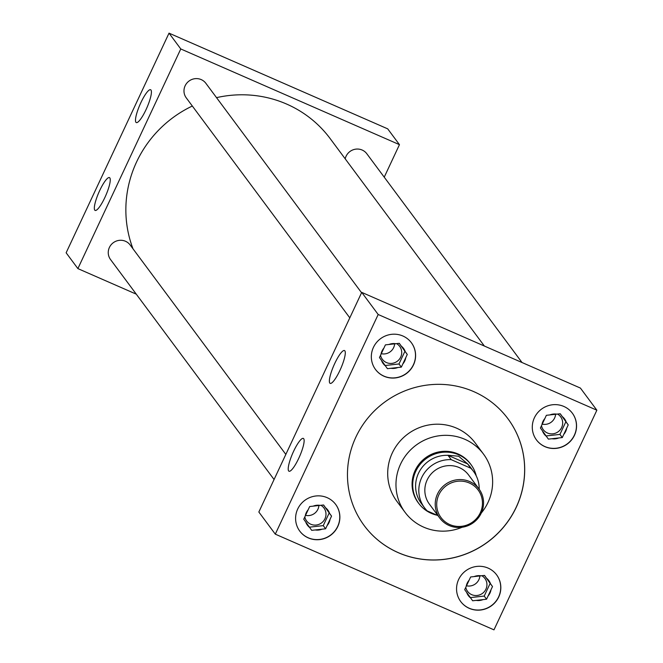 <?xml version="1.0" encoding="UTF-8"?>
<svg xmlns="http://www.w3.org/2000/svg" width="663" height="663" viewBox="0 0 663 663"><rect width="100%" height="100%" fill="white"/><g stroke="black" fill="none" stroke-linecap="round" stroke-linejoin="round"><path stroke-width="0.99" d="M471.302 465.036A32.562 31.6 143.4 0 0 470.44 463.81A32.562 31.6 143.4 0 0 458.025 453.956A32.562 31.6 143.4 0 0 419.505 463.553A32.562 31.6 143.4 0 0 418.171 502.67A32.562 31.6 143.4 0 0 419.091 503.847M146.034 109.635A17.909 3.787 -66.4 0 0 150.907 89.953A17.909 3.787 -66.4 0 0 140.863 102.682A17.909 3.787 -66.4 0 0 136.603 122.638A17.909 3.787 -66.4 0 0 146.034 109.635M104.878 197.491A17.909 3.787 -66.4 0 0 109.751 177.808A17.909 3.787 -66.4 0 0 99.707 190.538A17.909 3.787 -66.4 0 0 95.447 210.494A17.909 3.787 -66.4 0 0 104.878 197.491M339.912 370.443A17.909 3.787 -66.4 0 0 344.785 350.76A17.909 3.787 -66.4 0 0 334.74 363.481A17.909 3.787 -66.4 0 0 330.489 383.438A17.909 3.787 -66.4 0 0 339.912 370.443M298.756 458.299A17.909 3.787 -66.4 0 0 303.629 438.616A17.909 3.787 -66.4 0 0 293.585 451.346A17.909 3.787 -66.4 0 0 289.333 471.302A17.909 3.787 -66.4 0 0 298.756 458.299M320.859 505.289A10.815 10.492 -36.6 0 1 323.527 521.035A10.815 10.492 -36.6 0 1 304.814 516.925M481.81 575.724A10.815 10.492 -36.6 0 1 484.479 591.471A10.815 10.492 -36.6 0 1 465.766 587.36M396.582 343.625A10.815 10.492 -36.6 0 1 399.25 359.379A10.815 10.492 -36.6 0 1 380.537 355.269M327.166 497.673A22.376 21.705 143.4 0 0 300.704 504.261A22.376 21.705 143.4 0 0 299.784 531.138A22.376 21.705 143.4 0 0 308.312 537.908A22.376 21.705 143.4 0 0 334.774 531.312A22.376 21.705 143.4 0 0 335.693 504.444A22.376 21.705 143.4 0 0 327.166 497.673M299.734 531.071A22.376 21.705 143.4 0 0 308.22 537.784A22.376 21.705 143.4 0 0 334.649 531.22A22.376 21.705 143.4 0 0 335.644 504.377M488.117 568.108A22.376 21.705 143.4 0 0 461.655 574.697A22.376 21.705 143.4 0 0 460.735 601.573A22.376 21.705 143.4 0 0 469.263 608.344A22.376 21.705 143.4 0 0 495.725 601.747A22.376 21.705 143.4 0 0 496.645 574.879A22.376 21.705 143.4 0 0 488.117 568.108M460.686 601.507A22.376 21.705 143.4 0 0 469.172 608.22A22.376 21.705 143.4 0 0 495.601 601.656A22.376 21.705 143.4 0 0 496.595 574.813M402.889 336.008A22.376 21.705 143.4 0 0 376.435 342.605A22.376 21.705 143.4 0 0 375.507 369.473A22.376 21.705 143.4 0 0 384.043 376.252A22.376 21.705 143.4 0 0 410.496 369.656A22.376 21.705 143.4 0 0 411.416 342.779A22.376 21.705 143.4 0 0 402.889 336.008M375.465 369.415A22.376 21.705 143.4 0 0 383.943 376.12A22.376 21.705 143.4 0 0 410.38 369.556A22.376 21.705 143.4 0 0 411.375 342.721M557.533 414.06A10.815 10.492 -36.6 0 1 560.202 429.815A10.815 10.492 -36.6 0 1 541.489 425.704M563.84 406.444A22.376 21.705 143.4 0 0 537.386 413.041A22.376 21.705 143.4 0 0 536.466 439.909A22.376 21.705 143.4 0 0 544.994 446.68A22.376 21.705 143.4 0 0 571.448 440.091A22.376 21.705 143.4 0 0 572.368 413.215A22.376 21.705 143.4 0 0 563.84 406.444M536.417 439.851A22.376 21.705 143.4 0 0 544.895 446.555A22.376 21.705 143.4 0 0 571.332 439.992A22.376 21.705 143.4 0 0 572.326 413.157M522.021 362.52L366.813 153.733A12.216 11.851 143.4 0 0 345.199 158.83M361.559 292.739L205.862 83.298A12.216 11.851 143.4 0 0 186.759 83.198A12.216 11.851 143.4 0 0 186.262 97.867L349.799 317.85M285.828 454.404L130.13 244.954A12.216 11.851 143.4 0 0 111.036 244.862A12.216 11.851 143.4 0 0 110.53 259.531L274.068 479.515M481.313 512.988A48.847 47.396 143.4 0 0 483.501 454.097A48.847 47.396 143.4 0 0 464.879 439.312A48.847 47.396 143.4 0 0 407.115 453.716A48.847 47.396 143.4 0 0 405.101 512.383A48.847 47.396 143.4 0 0 423.723 527.168A48.847 47.396 143.4 0 0 462.128 527.251M483.501 454.097L475.23 442.975A48.847 47.396 143.4 0 0 456.608 428.182A48.847 47.396 143.4 0 0 398.836 442.586A48.847 47.396 143.4 0 0 396.83 501.253L405.101 512.383M473.805 391.642A89.555 86.894 143.4 0 0 367.89 418.038A89.555 86.894 143.4 0 0 364.211 525.602A89.555 86.894 143.4 0 0 398.347 552.71A89.555 86.894 143.4 0 0 504.261 526.314A89.555 86.894 143.4 0 0 507.949 418.751A89.555 86.894 143.4 0 0 473.805 391.642M364.186 525.577A89.555 86.894 143.4 0 0 398.306 552.652A89.555 86.894 143.4 0 0 504.203 526.265A89.555 86.894 143.4 0 0 507.924 418.718M484.371 346.045L330.174 138.608A114.011 110.622 143.4 0 0 286.706 104.099A114.011 110.622 143.4 0 0 216.528 97.643M384.233 177.162L399.457 144.658L180.775 48.954L77.886 268.606L136.271 294.157M192.328 106.03A114.011 110.622 143.4 0 0 133.006 248.824M596.866 410.206L580.415 388.07L361.733 292.375L258.843 512.018L275.294 534.154L493.976 629.85L596.866 410.206L378.183 314.502L361.733 292.375M399.457 144.658L387.706 128.846L169.024 33.15L66.134 252.794L77.886 268.606M180.775 48.954L169.024 33.15M378.183 314.502L275.294 534.154M551.898 438.724A12.696 12.324 143.4 0 0 558.776 437.953L562.29 437.563L563.79 434.356A12.696 12.324 143.4 0 0 566.724 428.083L568.224 424.884L566.219 422.074A12.696 12.324 143.4 0 0 562.274 416.563L560.26 413.753L556.754 414.151A12.696 12.324 143.4 0 0 549.867 414.922L546.362 415.311L544.862 418.519A12.696 12.324 143.4 0 0 541.92 424.792L540.42 427.991L542.433 430.801A12.696 12.324 143.4 0 0 546.37 436.312L548.384 439.121L558.776 437.953M546.113 435.947L559.937 434.406L562.29 437.563M542.433 430.801L546.37 436.312M544.862 418.519L541.92 424.792M556.754 414.151L549.867 414.922M566.219 422.074L562.274 416.563M559.937 434.406L565.879 421.718L560.185 413.762M565.879 421.718L568.224 424.884M563.79 434.356L566.724 428.083M542.143 424.113A10.815 10.492 143.4 0 0 555.602 414.151M390.946 368.288A12.696 12.324 143.4 0 0 397.825 367.517L401.339 367.128L402.839 363.929A12.696 12.324 143.4 0 0 405.773 357.647L407.273 354.448L405.267 351.639A12.696 12.324 143.4 0 0 401.322 346.136L399.308 343.318L395.803 343.716A12.696 12.324 143.4 0 0 388.916 344.487L385.41 344.876L383.91 348.083A12.696 12.324 143.4 0 0 380.968 354.357L379.468 357.556L381.482 360.365A12.696 12.324 143.4 0 0 385.418 365.877L387.432 368.686L397.825 367.517M476.167 600.388A12.696 12.324 143.4 0 0 483.045 599.617L486.559 599.219L488.059 596.02A12.696 12.324 143.4 0 0 491.001 589.747L492.501 586.54L490.487 583.73A12.696 12.324 143.4 0 0 486.551 578.227L484.537 575.418L481.023 575.807A12.696 12.324 143.4 0 0 474.144 576.578L470.631 576.976L469.131 580.175A12.696 12.324 143.4 0 0 466.188 586.448L464.688 589.656L466.702 592.465A12.696 12.324 143.4 0 0 470.647 597.968L472.653 600.777L483.045 599.617M315.215 529.952A12.696 12.324 143.4 0 0 322.094 529.182L325.608 528.792L327.108 525.585A12.696 12.324 143.4 0 0 330.05 519.311L331.55 516.104L329.536 513.295A12.696 12.324 143.4 0 0 325.599 507.792L323.585 504.982L320.072 505.372A12.696 12.324 143.4 0 0 313.193 506.142L309.679 506.54L308.179 509.739A12.696 12.324 143.4 0 0 305.237 516.013L303.737 519.22L305.751 522.03A12.696 12.324 143.4 0 0 309.696 527.533L311.701 530.342L322.094 529.182M385.162 365.512L398.985 363.97L401.339 367.128M381.482 360.365L385.418 365.877M383.91 348.083L380.968 354.357M395.803 343.716L388.916 344.487M405.267 351.639L401.322 346.136M398.985 363.97L404.927 351.282L399.234 343.335M404.927 351.282L407.273 354.448M402.839 363.929L405.773 357.647M470.382 597.612L484.214 596.062L486.559 599.219M466.702 592.465L470.647 597.968M469.131 580.175L466.188 586.448M481.023 575.807L474.144 576.578M490.487 583.73L486.551 578.227M484.214 596.062L490.148 583.382L484.454 575.426M490.148 583.382L492.501 586.54M488.059 596.02L491.001 589.747M309.43 527.176L323.254 525.626L325.608 528.792M305.751 522.03L309.696 527.533M308.179 509.739L305.237 516.013M320.072 505.372L313.193 506.142M329.536 513.295L325.599 507.792M323.254 525.626L329.196 512.947L323.503 504.991M329.196 512.947L331.55 516.104M327.108 525.585L330.05 519.311M381.192 353.677A10.815 10.492 143.4 0 0 394.651 343.716M466.412 585.769A10.815 10.492 143.4 0 0 479.871 575.807M305.461 515.333A10.815 10.492 143.4 0 0 318.92 505.372M449.837 524.582A23.122 22.434 143.4 0 0 480.277 512.847A23.122 22.434 143.4 0 0 469.321 482.995A23.122 22.434 143.4 0 0 438.873 494.731A23.122 22.434 143.4 0 0 449.837 524.582M469.677 481.57A24.423 23.702 -36.6 0 1 478.993 488.962A24.423 23.702 -36.6 0 1 477.99 518.3A24.423 23.702 -36.6 0 1 449.1 525.502A24.423 23.702 -36.6 0 1 439.793 518.11A24.423 23.702 -36.6 0 1 440.796 488.772A24.423 23.702 -36.6 0 1 469.677 481.57M478.993 488.962L468.6 474.99A24.423 23.702 143.4 0 0 459.293 467.597A24.423 23.702 143.4 0 0 430.403 474.799A24.423 23.702 143.4 0 0 429.4 504.137L439.793 518.11M437.025 515.201A32.528 31.567 -36.6 0 1 431.199 513.303A32.528 31.567 -36.6 0 1 418.792 503.457A32.528 31.567 -36.6 0 1 420.127 464.382A32.528 31.567 -36.6 0 1 458.605 454.785A32.528 31.567 -36.6 0 1 471.012 464.639A32.528 31.567 -36.6 0 1 476.249 475.885M432.317 513.145L431.721 512.88M447.848 455.241L458.63 456.219L467.705 463.934L448.031 455.348A30.515 29.603 143.4 0 0 419.447 471.401A30.515 29.603 143.4 0 0 421.312 503.457L424.511 507.767A30.515 29.603 143.4 0 0 427.229 510.916L437.92 515.59M479.192 489.236A30.515 29.603 143.4 0 0 473.49 471.36L470.282 467.05A30.515 29.603 143.4 0 0 467.572 463.901L467.705 463.934M473.49 471.36A30.515 29.603 143.4 0 0 470.78 468.219L451.23 459.658A30.515 29.603 143.4 0 0 422.654 475.711A30.515 29.603 143.4 0 0 424.511 507.767M467.572 463.901L470.78 468.219M451.23 459.658L448.031 455.348M471.012 464.639L469.57 462.699M418.792 503.457L417.35 501.518"/></g></svg>
